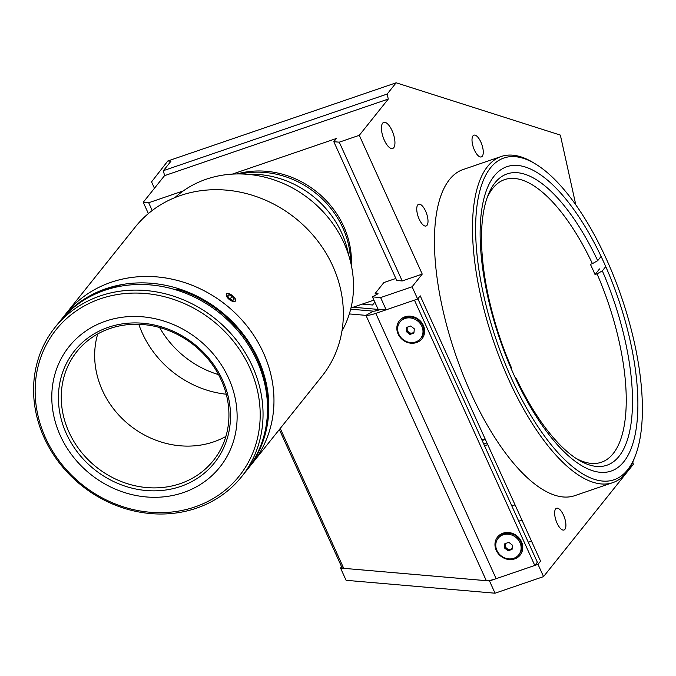 <?xml version="1.0" encoding="UTF-8"?>
<svg xmlns="http://www.w3.org/2000/svg" width="676" height="676" viewBox="0 0 676 676"><rect width="100%" height="100%" fill="white"/><g stroke="black" fill="none" stroke-linecap="round" stroke-linejoin="round"><path stroke-width="1.01" d="M505.927 543.335A3.98 3.557 -141.4 0 0 506.89 548.549L508.69 549.977L510.693 549.284A3.98 3.557 -141.4 0 0 512.154 548.287M518.762 554.81L519.54 553.847A13.216 11.813 -141.4 0 0 518.991 538.78A13.216 11.813 -141.4 0 0 503.89 533.854A13.216 11.813 -141.4 0 0 498.896 537.344L498.127 538.307A13.216 11.813 -141.4 0 0 498.677 553.365A13.216 11.813 -141.4 0 0 513.768 558.292A13.216 11.813 -141.4 0 0 518.762 554.81A13.216 11.813 -141.4 0 0 518.222 539.744A13.216 11.813 -141.4 0 0 503.121 534.817A13.216 11.813 -141.4 0 0 498.127 538.307M508.842 542.338L504.837 543.707L504.44 547.932L508.048 550.779L512.053 549.402L512.45 545.186L508.842 542.338M506.89 548.549A3.98 3.557 -141.4 0 0 510.693 549.284L512.112 548.802M508.69 549.977L508.048 550.779M407.797 326.998A3.98 3.557 -141.4 0 0 408.042 331.51A3.98 3.557 -141.4 0 0 412.554 332.955A3.98 3.557 -141.4 0 0 414.025 331.95M420.633 338.473L421.401 337.51A13.216 11.813 -141.4 0 0 420.852 322.444A13.216 11.813 -141.4 0 0 405.761 317.526A13.216 11.813 -141.4 0 0 400.767 321.007L399.989 321.97A13.216 11.813 -141.4 0 0 400.538 337.037A13.216 11.813 -141.4 0 0 415.639 341.955A13.216 11.813 -141.4 0 0 420.633 338.473A13.216 11.813 -141.4 0 0 420.083 323.407A13.216 11.813 -141.4 0 0 404.992 318.489A13.216 11.813 -141.4 0 0 399.989 321.97M409.909 334.443L413.915 333.074L414.32 328.849L410.712 326.001L406.707 327.37L406.31 331.595L409.909 334.443L410.552 333.64L413.974 332.465M407.29 327.176L406.952 330.792L406.31 331.595M392.046 130.612A13.79 5.366 71.1 0 0 383.723 122.39A13.79 5.366 71.1 0 0 384.34 140.253A13.79 5.366 71.1 0 0 392.663 148.475A13.79 5.366 71.1 0 0 392.046 130.612M563.488 515.12A11.492 4.47 71.1 0 0 556.551 508.267A11.492 4.47 71.1 0 0 557.058 523.156A11.492 4.47 71.1 0 0 563.995 530.009A11.492 4.47 71.1 0 0 563.488 515.12M425.593 211.106A11.492 4.47 71.1 0 0 418.655 204.253A11.492 4.47 71.1 0 0 419.171 219.142A11.492 4.47 71.1 0 0 426.1 225.995A11.492 4.47 71.1 0 0 425.593 211.106M480.847 142.028A11.492 4.47 71.1 0 0 473.918 135.175A11.492 4.47 71.1 0 0 474.425 150.064A11.492 4.47 71.1 0 0 481.354 156.916A11.492 4.47 71.1 0 0 480.847 142.028M501.178 156.502L463.128 169.532A172.355 67.068 71.1 0 0 470.775 392.849A172.355 67.068 71.1 0 0 574.777 495.652L612.836 482.622A172.355 67.068 -108.9 0 1 508.825 379.827A172.355 67.068 -108.9 0 1 501.178 156.502A172.355 67.068 -108.9 0 1 533.212 162.586L535.527 163.998A170.056 66.172 71.1 0 0 476.698 208.276A170.056 66.172 71.1 0 0 511.47 378.332A170.056 66.172 71.1 0 0 635.381 455.649A170.056 66.172 71.1 0 0 606.549 259.423A170.056 66.172 71.1 0 0 535.527 163.998M635.381 455.649L634.409 458.184A172.355 67.068 -108.9 0 1 612.836 482.622M603.981 262.634A160.863 62.598 71.1 0 0 506.907 166.685A160.863 62.598 71.1 0 0 514.039 375.121A160.863 62.598 71.1 0 0 611.112 471.071A160.863 62.598 71.1 0 0 603.981 262.634M374.842 302.147L372.56 305.003L362.26 304.107L373.921 300.119M487.734 444.673L484.531 445.771M485.351 439.425L482.149 440.524M148.365 213.574L143.244 202.276L164.53 175.659L163.423 170.648L170.944 161.243L167.834 160.972L396.161 82.793L560.353 135.09L575.817 204.879M632.795 462.063L633.302 464.353L543.555 576.603L495.052 593.207L346.087 580.304L340.535 568.06L341.591 566.733M515.036 504.845L511.825 505.944M340.535 568.06L489.5 580.954L495.052 593.207M489.5 580.954L537.995 564.35L540.572 561.139L420.219 295.826L417.641 299.037L412.09 286.793L380.605 297.575L386.165 309.819L378.002 309.109L372.442 296.865L380.605 297.575M543.555 576.603L537.995 564.35M386.165 309.819L417.641 299.037M232.358 174.104L336.386 138.487L333.817 141.706L396.77 280.481L402.212 280.954L339.259 142.171L359.286 135.318L388.277 99.051L387.171 94.048L396.161 82.793M402.212 280.954L422.238 274.101L359.286 135.318M422.238 274.101L412.09 286.793M167.834 160.972L151.551 181.878L154.449 188.266M143.244 202.276L148.686 202.749L152.201 210.506M350.971 307.977L362.26 304.107M163.423 170.648L387.171 94.048M164.53 175.659L388.277 99.051M148.686 202.749L183.264 190.911M333.817 141.706L339.259 142.171M395.857 278.461L383.883 282.56L375.163 293.46L378.045 293.714L372.442 296.865M486.914 198.347A149.371 58.128 -108.9 0 1 504.617 179.613A149.371 58.128 -108.9 0 1 592.413 263.648L590.41 264.333A149.371 58.128 -108.9 0 1 592.759 269.394A149.371 58.128 -108.9 0 1 595.041 274.54L597.043 273.856A149.371 58.128 -108.9 0 1 601.387 462.257A149.371 58.128 -108.9 0 1 575.918 458.303M511.242 368.8L511.681 368.259A153.967 59.911 -108.9 0 1 487.861 195.727A153.967 59.911 -108.9 0 1 597.702 260.666L592.413 263.648M600.922 256.652L597.702 260.666M599.536 268.913L595.041 274.54M597.043 273.856L602.333 270.873A153.967 59.911 -108.9 0 1 631.299 421.689A153.967 59.911 -108.9 0 1 578.267 459.798A153.967 59.911 -108.9 0 1 516.312 378.459L515.543 378.391M602.333 270.873L605.552 266.851M515.847 379.042L516.312 378.459M485.106 438.885L481.903 439.975M486.94 442.924L483.737 444.022M375.425 310.968L378.197 309.414L353.117 307.242M404.899 316.841A14.475 12.945 -141.4 0 0 398.113 334.02A14.475 12.945 -141.4 0 0 416.56 342.555A14.475 12.945 -141.4 0 0 423.345 325.376A14.475 12.945 -141.4 0 0 404.899 316.841M406.639 331.172A7.816 6.988 -141.4 0 0 410.239 334.029M503.028 533.178A14.475 12.945 -141.4 0 0 496.243 550.357A14.475 12.945 -141.4 0 0 514.698 558.891A14.475 12.945 -141.4 0 0 521.483 541.713A14.475 12.945 -141.4 0 0 503.028 533.178M504.516 547.129A7.816 6.988 -141.4 0 0 508.377 550.365M349.34 313.926L365.961 315.362A18.387 4.064 -24.4 0 0 375.788 313.368L414.439 300.136L534.792 565.449L537.361 562.238L417.852 298.775M350.675 309.185L373.439 311.154A9.194 2.036 -24.4 0 0 378.357 310.157L380.723 309.346M534.792 565.449L496.142 578.681A18.387 4.064 155.6 0 1 486.314 580.684L343.721 568.339A18.387 4.064 155.6 0 1 341.946 567.51L279.349 429.522M348.478 254.607A91.919 82.193 -141.4 0 0 248.109 174.357M240.47 173.943A87.322 78.086 38.6 0 1 350.565 261.975M159.62 327.514A91.919 82.193 -141.4 0 0 218.542 374.631M60.122 321.007A119.5 106.859 38.6 0 1 60.764 320.204A119.5 106.859 38.6 0 1 149.134 283.109A119.5 106.859 38.6 0 1 254.962 352.492A119.5 106.859 38.6 0 1 247.424 469.457A119.5 106.859 38.6 0 1 246.782 470.251M154.272 276.687A119.5 106.859 38.6 0 1 260.108 346.061A119.5 106.859 38.6 0 1 252.562 463.026L321.945 376.253A119.5 106.859 38.6 0 0 332.761 265.972A119.5 106.859 38.6 0 0 135.284 227.001L65.902 313.774A119.5 106.859 38.6 0 1 154.272 276.687M140.456 316.647A96.516 86.308 38.6 0 1 225.928 372.687A96.516 86.308 38.6 0 1 219.844 467.15A96.516 86.308 38.6 0 1 148.466 497.113A96.516 86.308 38.6 0 1 62.986 441.073A96.516 86.308 38.6 0 1 69.079 346.602A96.516 86.308 38.6 0 1 140.456 316.647M148.179 490.666A89.621 80.14 38.6 0 1 58.491 401.375A89.621 80.14 38.6 0 1 140.735 323.094A89.621 80.14 38.6 0 1 230.431 412.385A89.621 80.14 38.6 0 1 148.179 490.666M148.728 487.717A87.322 78.086 38.6 0 1 71.386 437.017A87.322 78.086 38.6 0 1 76.895 351.545A87.322 78.086 38.6 0 1 141.478 324.438A87.322 78.086 38.6 0 1 218.813 375.138A87.322 78.086 38.6 0 1 213.303 460.61A87.322 78.086 38.6 0 1 148.728 487.717M225.885 436.426A87.322 78.086 38.6 0 1 182.131 445.932A87.322 78.086 38.6 0 1 97.724 333.952M143.354 290.342A119.5 106.859 38.6 0 1 249.182 359.725A119.5 106.859 38.6 0 1 241.645 476.681A119.5 106.859 38.6 0 1 153.275 513.777A119.5 106.859 38.6 0 1 47.438 444.394A119.5 106.859 38.6 0 1 54.984 327.429A119.5 106.859 38.6 0 1 143.354 290.342M54.984 327.429L59.48 321.81A119.5 106.859 38.6 0 1 147.85 284.723A119.5 106.859 38.6 0 1 253.677 354.097A119.5 106.859 38.6 0 1 246.14 471.062L241.645 476.681M142.805 293.3A117.201 104.797 38.6 0 1 260.091 410.062A117.201 104.797 38.6 0 1 152.531 512.425A117.201 104.797 38.6 0 1 35.245 395.663A117.201 104.797 38.6 0 1 142.805 293.3M79.76 302.873A119.035 106.445 38.6 0 1 117.666 286.151L120.049 286.303M75.484 306.017A119.035 106.445 38.6 0 1 117.92 285.83L117.666 286.151M174.509 289.455L180.771 289.852A119.035 106.445 38.6 0 1 258.029 451.965M180.771 289.852L180.509 290.173A119.035 106.445 38.6 0 1 260.15 447.115M175.946 289.877L180.509 290.173M117.92 285.83L121.46 286.049M174.949 197.569A108.008 96.584 38.6 0 1 343.949 242.887A108.008 96.584 38.6 0 1 341.929 331.079M226.299 294.085C228.175 291.17 237.741 298.724 235.316 301.209L235.316 301.209C230.322 301.319 227.313 298.944 226.299 294.085L226.299 294.085M60.764 320.204L65.902 313.774A119.5 106.859 38.6 0 1 263.378 352.745A119.5 106.859 38.6 0 1 252.562 463.026L247.424 469.457M226.249 394.226A96.516 86.308 38.6 0 1 142.315 333.158A96.516 86.308 38.6 0 1 138.8 324.311M229.595 298.8L232.89 300.372L234.166 299.122L232.164 296.291L228.877 294.719L227.592 295.978L229.595 298.8M230.026 299.003L232.164 296.291M234.597 297.812A5.602 2.51 38.2 0 0 228.057 293.57A5.602 2.51 38.2 0 0 227.161 297.288A5.602 2.51 38.2 0 0 233.702 301.53A5.602 2.51 38.2 0 0 234.597 297.812M351.309 265.237A86.866 77.672 -141.4 0 0 343.721 226.435A86.866 77.672 -141.4 0 0 237.124 173.935M486.314 580.684L365.961 315.362L373.439 311.154M496.142 578.681L375.788 313.368M343.721 568.339L280.244 428.407M518.754 521.213L521.957 520.114M528.294 542.236L531.497 541.138"/></g></svg>
